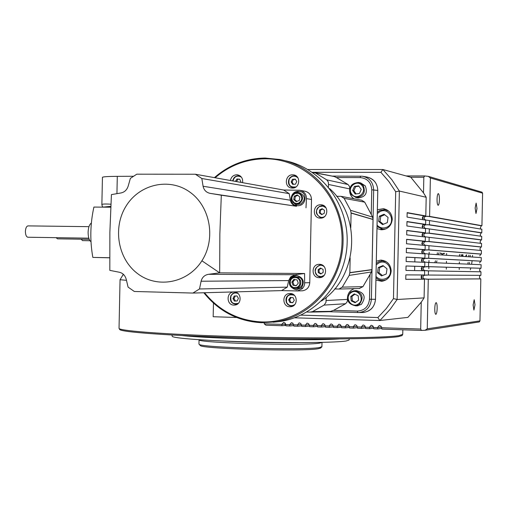 <?xml version="1.0" encoding="UTF-8"?>
<svg xmlns="http://www.w3.org/2000/svg" width="508" height="508" viewBox="0 0 508 508"><rect width="100%" height="100%" fill="white"/><g stroke="black" fill="none" stroke-linecap="round" stroke-linejoin="round"><path stroke-width="0.76" d="M119.488 329.349L120.206 329.876C125.806 332.664 181.743 336.34 251.143 338.03C320.516 339.731 384.861 338.957 398.564 336.594L402.101 335.578M357.48 197.853L358.077 197.968C365.531 197.072 367.925 193.04 365.265 185.877L360.718 182.931L359.194 182.582M351.136 194.551C348.488 187.185 350.99 183.153 358.654 182.461L363.226 185.414C365.9 192.615 363.493 196.666 356 197.568L351.136 194.551M357.048 305.81L361.315 304.413C366.306 297.244 364.623 292.64 356.267 290.601L355.136 290.639M350.59 292.049L354.184 290.671C362.579 292.716 364.268 297.345 359.251 304.552L355.968 305.886C347.364 304.057 345.573 299.441 350.59 292.049M362.267 185.915C357.613 178.778 346.481 187.217 351.631 193.961C356.254 201.111 367.436 192.684 362.267 185.915M358.502 303.816C365.538 299.06 357.511 287.515 350.876 292.811C343.878 297.548 351.841 309.08 358.502 303.816M297.599 204.394L300.78 204.07C305.797 199.581 305.391 195.828 299.561 192.799L298.279 192.564M294.957 192.875L297.821 192.488C303.676 195.523 304.082 199.295 299.047 203.797L296.342 204.197C290.366 201.244 289.909 197.472 294.957 192.875M296.793 288.436L297.478 288.423C301.581 287.401 303.174 284.747 302.247 280.441L301.193 278.651L299.599 277.355L295.58 276.695M300.52 280.454C301.447 284.772 299.847 287.439 295.732 288.461L292.259 287.585L289.979 284.709C289.058 280.314 290.703 277.647 294.913 276.695L298.304 277.622L300.52 280.454M298.621 203.143L301.142 200.863L301.809 198.628L301.485 196.329L300.234 194.424L298.304 193.288L294.996 193.465L292.487 195.745L291.821 197.974L292.144 200.266L294.291 202.857L296.412 203.518L298.621 203.143M290.386 284.467L291.63 286.398L293.554 287.572L296.863 287.464L298.71 286.163L299.834 284.156L299.72 280.702L298.469 278.771L296.545 277.597L293.237 277.711L291.395 279.013L290.278 281.019L290.386 284.467M480.72 229.057L480.377 227.679L481.324 225.787L481.927 225.698L482.6 193.192L482.016 192.17L428.238 176.339L430.384 177.978L429.59 216.383L425.691 216.414L424.593 217.03L424.085 218.097L424.485 219.151L425.717 220.04L429.501 220.567L429.412 224.758L425.52 224.822L424.421 225.45L423.913 226.517L424.326 227.59L425.298 228.34L429.33 228.949L429.241 233.14L425.342 233.236L424.244 233.864L423.736 234.944L424.167 236.029L425.177 236.779L429.152 237.331L429.07 241.516L425.171 241.643L424.072 242.284L423.564 243.364L424.015 244.475L425.063 245.212L428.981 245.707L428.892 249.898L424.993 250.057L423.894 250.704L423.386 251.784L423.85 252.908L424.923 253.638L428.809 254.089L428.72 258.28L424.764 258.483L423.704 259.144L423.215 260.21L423.672 261.322L424.745 262.052L428.631 262.471L428.549 266.656L424.536 266.916L423.507 267.583L423.037 268.63L423.501 269.742L424.574 270.459L428.46 270.847L428.371 275.038L424.612 275.234L423.316 276.022L422.866 277.057L423.323 278.162L424.396 278.873L428.282 279.229L427.253 328.816L479.958 320.872L480.828 278.898L480.225 278.867L479.355 277.057L480.149 275.342M428.371 275.038L480.898 275.349L480.974 271.805L480.371 271.786L479.501 270.002L480.39 268.249L481.044 268.256L481.12 264.712L428.631 262.471M480.46 250.438L479.939 248.844L480.879 247.015L481.489 246.977L481.559 243.427L429.152 237.331M480.536 243.313L480.085 241.789L481.025 239.941L481.635 239.884L481.705 236.334L429.33 228.949M480.625 236.182L480.231 234.734L481.171 232.861L481.781 232.791L481.857 229.241L429.501 220.567M126.467 280.327L120.053 279.718M474.999 304.813L474.199 299.707L473.126 304.99L473.92 310.096L474.999 304.813M437.166 308.369C437.172 304.933 436.829 303.022 436.143 302.622C435.388 302.927 434.937 304.914 434.778 308.591C434.772 312.026 435.115 313.944 435.8 314.338C436.556 314.033 437.013 312.039 437.166 308.369M476.993 208.509L476.136 203.092L475.132 208.077L475.983 213.487L476.993 208.509M439.42 199.733C439.414 196.063 439.045 194.012 438.309 193.586C437.61 193.878 437.185 195.739 437.051 199.18C437.051 202.851 437.42 204.902 438.156 205.321C438.861 205.029 439.28 203.162 439.42 199.733M459.518 255.295L459.943 256.184M465.525 256.559L466.35 254.914M461.029 254.527L461.62 256.292M182.289 335.559C211.169 338.868 309.836 341.001 338.963 338.938M172.212 336.163L172.256 336.366C173.279 338.265 206.908 340.773 250.152 341.935C293.351 343.116 335.75 342.64 346.043 341.014L349.034 340.068L349.396 338.836M434.708 262.725L435.553 260.807M437.172 254.654L437.363 252.806M443.776 253.27L441.877 254.095L439.858 252.984M199.047 339.712L199.053 339.763C195.885 342.919 304.59 345.992 319.646 343.122L322.002 342.373M322.002 342.398L321.913 346.685L319.557 347.516C305.162 350.463 200.603 347.663 199.18 344.329L198.965 343.999M200.165 345.357L200.381 345.58C201.841 348.894 304.178 351.65 318.332 348.717L320.592 348.05M462.826 256.375L462.255 256.038L462.274 254.616M444.71 253.34L442.557 254.146M442.22 254.083L440.798 253.054M463.486 256.419L462.255 256.038M462.915 256.083L462.934 254.667M470.332 269.78L470.808 267.957M471.583 264.3L472.123 260.706M472.459 257.023L472.535 255.365M469.246 264.204L469.538 262.458M470.129 256.87L470.211 255.2M467.836 264.141L468.128 262.388M468.732 256.775L468.814 255.092M466.75 254.946L466.007 256.591M102.813 207.143L110.776 206.337M101.86 204.711L101.867 204.591C102.203 203.975 105.207 203.848 110.884 204.21M133.375 176.27L117.297 176.346C108.02 176.416 103.067 176.733 102.445 177.298L102.438 177.375M285.909 325.406L282.124 325.723L265.9 325.177L264.224 323.812L281.743 324.396L282.124 325.723M123.177 274.142L122.911 274.98M123.19 274.149L123.012 274.815M122.726 275.323L120.021 279.762M123.482 274.422L122.707 275.438M381.508 327.089L377.52 327.596L377.825 328.949L373.755 328.809L373.45 327.463L377.52 327.596L379.152 325.615L379.673 325.584L381.057 326.263L381.597 327.736L420.681 329.044L421.456 330.422L381.895 329.089L381.597 327.736M381.749 328.428L377.825 328.949M373.367 326.828L369.386 327.33L369.697 328.676L365.646 328.536L365.335 327.19L369.386 327.33L371.024 325.342L371.538 325.31L372.91 325.996L373.45 327.463M373.609 328.168L369.697 328.676M365.252 326.574L361.283 327.057L361.601 328.403L357.562 328.263L357.238 326.923L361.283 327.057L362.922 325.076L363.436 325.044L364.801 325.73L365.335 327.19M365.5 327.914L361.601 328.403M357.168 326.314L353.206 326.784L353.53 328.13L349.504 327.997L349.18 326.65L353.206 326.784L354.851 324.803L355.359 324.783L356.711 325.469L357.238 326.923M357.416 327.654L353.53 328.13M349.104 326.06L345.154 326.517L345.484 327.857L341.471 327.724L341.141 326.384L345.154 326.517L346.805 324.536L347.313 324.517L348.653 325.203L349.18 326.65M349.358 327.393L345.484 327.857M341.078 325.799L337.134 326.25L337.471 327.59L333.47 327.45L333.134 326.117L337.134 326.25L338.785 324.269L339.293 324.25L340.62 324.942L341.141 326.384M341.332 327.139L337.471 327.59M333.07 325.545L329.14 325.984L329.482 327.317L325.501 327.184L325.152 325.85L329.14 325.984L330.797 324.009L331.299 323.99L332.619 324.675L333.134 326.117M333.331 326.879L329.482 327.317M325.095 325.291L321.177 325.717L321.52 327.05L317.551 326.917L317.202 325.584L321.177 325.717L322.828 323.742L323.329 323.723L324.644 324.415L325.152 325.85M325.355 326.625L321.52 327.05M317.144 325.037L313.233 325.45L313.588 326.784L309.632 326.65L309.277 325.317L313.233 325.45L314.89 323.482L315.392 323.463L316.694 324.155L317.202 325.584M317.405 326.365L313.588 326.784M309.22 324.783L305.321 325.184L305.683 326.517L301.739 326.384L301.377 325.056L305.321 325.184L306.984 323.215L307.473 323.202L308.775 323.894L309.277 325.317M309.486 326.111L305.683 326.517M301.32 324.529L297.434 324.923L297.802 326.25L293.872 326.117L293.503 324.79L297.434 324.923L299.098 322.955L299.587 322.942L300.876 323.634L301.377 325.056M301.593 325.857L297.802 326.25M293.453 324.275L289.579 324.663L289.947 325.984L286.029 325.857L285.661 324.529L289.579 324.663L291.484 322.675L292.837 323.196L293.503 324.79M293.726 325.603L289.947 325.984M479.793 255.892L480.733 254.095L481.343 254.07L481.413 250.52L428.981 245.707M479.647 262.947L480.562 261.175L481.197 261.163L481.267 257.613L428.809 254.089M427.253 328.816L425.044 330.289L479.33 321.926L479.958 320.872M285.617 324.053L281.743 324.396L283.654 322.415L284.994 322.936L285.661 324.529M264.243 322.764L264.224 323.812M213.462 303.124L213.176 316.725L236.537 317.481M430.384 177.978L482.6 193.192M429.59 216.383L481.927 225.698M429.412 224.758L481.781 232.791M429.241 233.14L481.635 239.884M429.07 241.516L481.489 246.977M428.892 249.898L481.343 254.07M428.72 258.28L481.197 261.163M428.549 266.656L481.044 268.256M480.974 271.805L428.46 270.847M480.828 278.898L428.282 279.229M425.044 330.289L421.456 330.422M428.238 176.339L424.663 175.952L406.032 175.933M423.831 177.273L423.507 192.888L410.794 177.254L423.831 177.273L424.663 175.952M422.954 219.589L423.018 216.446L422.294 218.015L423.12 219.729M422.783 228.022L422.846 224.879L422.129 226.695L423.062 228.244M422.605 236.455L422.669 233.312L421.957 235.128L423.024 236.76M422.427 244.888L422.497 241.744L421.78 243.554L422.999 245.262M422.256 253.314L422.319 250.177L421.646 252.235L422.999 253.765M423.043 262.261L422.078 261.747L422.148 258.604L421.424 260.166L422.072 262.223M421.907 270.18L421.97 267.037L421.265 268.345L421.583 269.792L423.278 270.745L424.663 270.777L405.955 270.434L406.044 265.989L424.751 266.56L421.97 267.037M421.729 278.613L421.792 275.469L421.094 276.771L421.411 278.225L423.1 279.184L424.485 279.216L424.097 297.885L397.116 299.504L393.471 298.609L395.694 191.738L388.88 181.54L380.911 172.333L312.242 172.301M420.681 329.044L421.24 302.177L407.886 317.392L379.736 320.523L377.889 317.538L386.239 308.585L393.471 298.609M81.045 239.198L82.633 240.614M294.818 279.565L292.9 282.048L294.081 285.217L296.361 285.591M297.821 195.345L295.339 196.393L294.837 199.758L296.882 201.435M293.002 285.236L296.228 285.769L298.279 283.115L297.097 279.933L293.865 279.406L291.827 282.061L293.002 285.236L294.081 285.217M292.9 282.048L291.827 282.061M299.358 200.393L299.853 197.015L297.307 194.926L294.265 196.209L293.77 199.581L296.31 201.676L299.358 200.393M295.339 196.393L294.265 196.209M294.837 199.758L293.77 199.581M57.556 238.83L56.09 237.674M27.946 237.242L27.845 237.236C26.302 236.811 25.483 234.861 25.4 231.407C25.629 227.984 26.518 226.143 28.073 225.889L88.963 226.663M239.757 179.305L238.023 179.191L236.468 181.585M234.004 298.552L235.471 301.015L237.153 300.952L238.43 298.399L236.963 295.929L235.28 295.999L234.004 298.552L232.943 298.596L234.404 301.06L237.147 300.965M291.16 297.478L289.643 299.758L290.836 302.419L292.767 302.597M321.075 268.338L319.068 269.653L319.176 272.606L321.196 273.704M322.637 209.048L320.485 210.134L320.25 213.081L322.104 214.389M295.415 179.356L293.408 179.476L292.1 182.099L293.453 184.309M240.532 182.309L240.875 181.781L239.7 179.178L236.963 178.994L235.407 181.394M238.023 179.191L236.963 178.994M235.471 301.015L234.404 301.06M236.963 295.929L234.22 296.031L232.943 298.596M235.28 295.999L234.22 296.031M290.278 297.402L288.677 299.809L289.871 302.47L292.678 302.73L294.284 300.323L293.084 297.656L290.278 297.402M289.643 299.758L288.677 299.809M290.836 302.419L289.871 302.47M323.196 272.39L323.082 269.43L320.561 268.059L318.154 269.64L318.268 272.593L320.789 273.971L323.196 272.39M319.068 269.653L318.154 269.64M319.176 272.606L318.268 272.593M319.335 212.947L321.678 214.605L324.256 213.309L324.491 210.356L322.148 208.705L319.57 210.001L319.335 212.947L320.25 213.081M320.485 210.134L319.57 210.001M295.262 179.108L292.449 179.28L291.141 181.908L292.64 184.36L295.453 184.188L296.767 181.566L295.262 179.108M293.408 179.476L292.449 179.28M292.1 182.099L291.141 181.908M91.37 223.056C89.433 224.326 88.341 227.381 88.106 232.2C88.144 237.084 89.11 240.271 91.002 241.776M296.558 275.355L293.751 276.181L291.522 278.149M291.63 287.109L293.954 289.046L297.002 289.789M299.872 191.484L298.894 191.402L294.196 193.269M292.697 202.216L297.193 205.683M110.738 207.207L93.904 207.067C90.195 223.799 89.84 240.576 92.843 257.404L109.671 257.823M119.45 272.263C122.892 273.12 125.159 275.495 126.251 279.394L128.079 287.103L134.309 291.471L192.907 293.059L199.498 288.976L201.098 281.229C202.108 277.336 204.578 275.025 208.509 274.307L219.678 272.853L219.85 233.978L221.31 195.205L210.21 193.383C206.324 192.551 203.956 190.176 203.092 186.258L201.822 178.505L195.402 174.238L136.779 174.187L130.372 178.371L128.219 185.992C126.981 189.821 124.612 192.138 121.12 192.932L111.423 194.602L109.868 232.435L109.823 270.377L119.45 272.263M287.249 287.147L281.565 290.608L297.434 290.938L302.355 288.652L303.943 286.391L304.616 284.169L304.609 273.507L295.053 274.726L290.697 276.86L288.665 280.587L287.249 287.147L199.498 288.976M301.504 287.801C304.99 281.508 303.225 277.355 296.221 275.342L291.173 277.349C287.642 283.572 289.401 287.725 296.45 289.795L301.504 287.801L302.355 288.652M201.892 260.788C187.928 282.937 157.861 288.83 137.966 273.895C117.869 259.277 112.408 227.692 126.124 206.007C139.541 184.112 169.24 177.292 189.687 191.98C210.331 206.337 216.154 238.855 201.892 260.788L219.678 272.853L304.609 273.507M305.981 207.829L306.47 198.615C306.368 194.05 304.095 191.256 299.663 190.252L283.667 190.024L289.204 193.65L290.347 200.222C291.097 203.53 293.141 205.543 296.481 206.273L221.31 195.205M289.204 193.65L201.822 178.505M297.675 205.702C306.254 206.14 308.102 192.24 299.415 191.402L298.507 191.332C289.808 190.906 288.131 205.08 297.015 205.664L297.675 205.702M92.843 257.404L109.671 257.74M281.565 290.608L192.907 293.059M283.667 190.024L195.402 174.238M239.566 175.527L238.639 175.73M235.776 292.259L234.886 292.671M235.35 304.368L236.271 304.705M291.49 293.688L290.259 294.246M290.83 305.975L292.113 306.413M321.081 264.579L319.596 265.138M319.437 276.86L320.91 277.457M323.171 205.327L321.653 205.683M319.932 217.297L321.291 218.072M295.529 175.552L294.24 175.787M291.916 187.331L293.014 188.043M354.933 294.215L351.949 296.405L352.368 300.8L355.619 302.336M358.972 186.239L355.6 186.646L353.835 190.691L356.089 193.891M301.53 290.817L302.514 290.786C306.883 289.998 309.302 287.299 309.766 282.702L311.499 199.466L306.47 198.615M300.317 190.373L304.717 191.179C308.985 192.151 311.245 194.913 311.499 199.466M242.583 182.677C243.059 178.505 241.389 175.889 237.573 174.828L236.677 174.758C233.267 175.05 231.178 176.962 230.416 180.499M233.947 305.111L234.76 305.079C242.214 304.603 241.687 291.865 234.226 292.011L233.585 292.03C226.035 292.322 226.397 305.219 233.947 305.111M289.89 306.769L290.836 306.718C298.393 306.102 297.745 293.357 290.17 293.503L289.42 293.529C281.75 293.935 282.207 306.876 289.89 306.769M319.164 277.666L319.716 277.66C327.641 277.482 327.368 264.141 319.443 264.325L319.113 264.325C311.074 264.262 311.125 277.812 319.164 277.666M320.408 218.129C328.257 218.554 329.178 205.365 321.335 204.819L320.688 204.781C312.718 204.394 312.007 217.799 319.976 218.103L320.408 218.129M292.367 188.074C299.879 188.455 301.142 175.857 293.688 174.904L292.646 174.816C285.032 174.473 283.947 187.268 291.529 188.017L292.367 188.074M204.527 292.741C219.373 310.902 238.335 320.631 261.417 321.926C302.901 323.761 341.427 286.099 342.043 241.56C343.281 197.034 306.356 158.236 264.827 158.807C246.12 159.112 229.546 165.43 215.119 177.768M214.408 177.635C229.064 164.903 245.961 158.369 265.1 158.039L280.206 159.544C316.313 166.681 344.291 202.902 343.059 242.183C342.119 281.47 312.172 316.37 275.723 321.862L261.652 322.726C238.112 321.386 218.84 311.398 203.835 292.76M273.247 322.205L280.403 321.437C316.516 315.995 346.183 281.476 347.155 242.602C348.412 203.727 320.758 167.837 284.994 160.687M358.604 300.152L358.178 295.745L354.267 293.903L350.78 296.462L351.199 300.863L355.111 302.717L358.604 300.152M351.949 296.405L350.78 296.462M352.368 300.8L351.199 300.863M358.718 185.877L354.444 186.392L352.673 190.449L355.175 193.999L359.448 193.491L361.22 189.433L358.718 185.877M355.6 186.646L354.444 186.392M353.835 190.691L352.673 190.449M321.437 301.009C357.842 277.324 362.267 217.437 329.66 188.671M383.502 265.989L379.692 267.551L378.962 272.694L382.467 275.533M384.74 214.776L380.752 216.446L380.022 221.602L383.362 224.263M309.937 312.103L306.781 312.026M329.387 311.721L333.623 310.35L357.403 311.067C364.585 310.547 368.618 306.603 369.5 299.225L370.015 274.542L371.405 271.977L349.212 275.393L349.828 272.713L371.977 269.704L373.031 219.507L351.091 213.093L350.787 227.794M350.158 257.88L349.853 272.606L371.989 269.602M312.35 172.371L315.455 172.974L326.707 179.845L348.05 184.518L349.523 186.461L349.777 188.925L328.517 184.474L328.251 181.883L326.707 179.845M378.257 267.513L377.527 272.682L381.527 275.914L386.264 273.983L387.001 268.808L382.994 265.576L378.257 267.513L379.692 267.551M378.962 272.694L377.527 272.682M379.324 216.224L378.593 221.399L382.594 224.587L387.331 222.606L388.068 217.424L384.061 214.236L379.324 216.224L380.752 216.446M380.022 221.602L378.593 221.399M326.098 300.52L347.478 299.39L347.51 300.107L346.964 302.165L345.561 303.74L324.098 305.086L325.971 302.393L326.174 297.39M309.982 312.103L312.566 311.607L331.413 311.347M324.098 305.086L312.566 311.607M371.951 269.678L349.802 272.688L372.008 269.659L373.018 219.45L351.047 213.011L373.069 219.456L371.392 299.244C370.586 306.946 366.535 311.379 359.239 312.541L329.292 311.721M341.37 196.406L361.702 200.228L364.706 202.146L344.132 198.349L340.989 196.336L336.645 196.31M372.993 219.431L351.047 213.011M351.072 212.992L350.564 210.293L372.548 217.106L371.259 214.465L371.773 189.789C371.208 182.391 367.341 178.321 360.185 177.571L336.391 177.533L348.05 184.518M344.132 198.349L350.564 210.293M334.689 288.938L338.982 289.052L342.284 287.134L362.947 286.645L359.22 288.493M347.478 299.39C347.224 294.018 349.548 290.43 354.457 288.62M349.212 275.393L342.284 287.134M328.409 187.115L328.517 184.474M353.936 198.768C350.66 196.361 349.275 193.078 349.777 188.925M375.99 276.447C378.644 279.216 381.768 279.978 385.369 278.74C395.554 275.038 389.014 258.261 379.159 262.769L376.231 264.782M377.057 225.177C379.711 227.914 382.835 228.644 386.436 227.368C396.627 223.558 390.08 206.858 380.225 211.468L377.298 213.519M345.561 303.74L333.623 310.35M351.098 212.928L373.024 219.412M373.05 219.354L372.548 217.106M364.706 202.146L371.259 214.465M370.015 274.542L362.947 286.645M371.405 271.977L372.002 269.761L349.847 272.771M336.391 177.533L334.22 176.505L315.455 172.974M334.22 176.505L314.204 172.523M376.263 263.385L379.006 261.658L382.372 260.96L386.385 261.772M386.086 279.857L383.273 280.518L380.994 280.416L378.289 279.514L375.964 277.844M377.33 212.16L380.073 210.407L384.905 209.734L388.588 211.023M385.851 228.956L382.873 229.222L377.031 226.612M371.989 269.608L373.666 189.878C373.202 182.245 369.405 177.692 362.274 176.232L366.478 176.924C373.621 178.619 377.38 183.128 377.768 190.443L371.773 189.789M332.657 176.085L362.274 176.232M385.102 261.061L383.534 261.004M387.439 210.179L385.769 209.887M384.442 229.419L382.873 229.222M361.55 312.515L363.455 312.49C370.764 311.106 374.777 306.718 375.501 299.314L377.768 190.443M381.083 280.429L383.089 281.07M383.419 260.458L381.394 261.029M380.886 228.867L382.759 229.749M385.87 209.366L383.819 209.664M366.166 176.873C373.437 178.289 377.304 182.804 377.781 190.43L375.514 299.326C374.536 307.556 370.027 311.963 362.001 312.541M361.69 312.528L361.245 312.515M375.914 280.035L381.641 281.286C387.388 280.333 390.569 276.885 391.185 270.942C390.633 264.312 387.128 260.706 380.67 260.128L376.307 261.207M376.987 228.562L381.127 229.768C387.693 229.489 391.408 226.003 392.259 219.31C391.909 213.436 388.931 209.899 383.324 208.693L377.38 209.74M380.911 172.333L382.88 169.507L391.82 179.686L399.371 191.052L395.694 191.738M423.507 192.888L426.187 197.269L399.371 191.052L397.116 299.504L390.328 309.112L381.146 319.195L379.736 320.523L294.469 317.805M300.876 315.131L377.889 317.538M424.485 279.216L405.771 279.33L405.86 274.885L424.574 274.993L424.663 270.777M424.751 266.56L424.834 262.338L406.14 261.544L406.235 257.092L424.923 258.121L422.148 258.604M424.923 258.121L425.012 253.905L406.324 252.647L406.419 248.202L425.101 249.682L422.319 250.177M425.101 249.682L425.19 245.466L406.508 243.757L406.603 239.312L425.272 241.249L422.497 241.744M425.272 241.249L425.361 237.026L406.692 234.861L406.787 230.416L425.45 232.81L422.669 233.312M425.45 232.81L425.539 228.594L406.876 225.971L406.971 221.526L425.628 224.377L422.846 224.879M425.628 224.377L425.71 220.154L407.06 217.081L407.156 212.63L425.799 215.938L423.018 216.446M426.187 197.269L425.799 215.938M307.861 169.513L382.88 169.507L410.794 177.254M424.097 297.885L421.24 302.177M422.853 274.987L421.792 275.469M119.037 328.111L119.031 328.39C119.494 331.102 173.457 334.95 245.059 336.817C316.605 338.703 385.032 338.01 399.085 335.604L402.749 334.327L402.844 329.794M298.145 342.614C273.006 342.875 247.904 342.335 222.828 340.989M426.104 279.203L480.225 278.867M426.282 270.802L480.371 271.786M438.753 252.908L438.569 254.743M437.013 260.877L436.201 262.795M102.552 206.966L108.483 207.188M116.935 193.65L117.297 176.346M285.286 323.272L285.077 325.425M427.412 216.224L481.324 225.787M427.241 224.619L481.171 232.861M427.063 233.02L481.025 239.941M426.891 241.414L480.879 247.015M426.714 249.809L480.733 254.095M426.542 258.21L480.587 261.169M426.364 266.605L480.441 268.249M241.446 177.197C237.312 175.031 234.467 176.282 232.918 180.95M238.023 293.516C235.083 292.316 232.753 293.11 231.032 295.885C230.054 302.184 232.518 304.648 238.417 303.276M294.392 295.326C288.442 293.707 285.852 296.081 286.601 302.444C288.734 305.86 291.478 306.546 294.837 304.502M324.244 266.713L323.221 265.989C317.125 262.376 311.81 272.891 318.135 276.034L321.221 276.657L324.129 275.412M325.99 207.81L322.999 206.083L319.583 206.559C313.131 209.506 318.008 220.18 324.244 216.751L324.707 216.491M297.879 177.781C294.57 175.203 291.668 175.679 289.179 179.21C288.036 185.115 290.322 187.674 296.037 186.893M232.721 180.911C233.553 177.343 235.699 175.635 239.154 175.781L240.494 176.174M235.331 292.614L232.702 293.567L230.842 295.732L233.413 293.154L236.861 292.71M237.319 304.171L236.391 304.356C231.369 303.765 229.521 300.895 230.848 295.751M293.567 305.664L291.268 306.019L289.287 305.511L287.598 304.317L286.417 302.577M286.404 302.558C285.191 298.094 286.728 295.281 291.014 294.119L293.014 294.291M322.669 276.689L321.126 277.006L318.072 276.327C313.468 271.247 314.312 267.481 320.586 265.017L322.815 265.398M322.701 205.702L319.526 206.28L322.701 205.702L324.758 206.35M323.101 217.545L321.481 217.653C315.392 214.941 314.738 211.157 319.513 206.286M294.551 187.687L293.154 187.662C288.976 186.328 287.585 183.471 288.989 179.095M295.097 175.87L291.548 176.441L288.976 179.083L290.265 177.362L292.525 176.041L294.583 175.806L296.812 176.473M288.665 280.587L201.098 281.229M295.053 274.726L208.509 274.307M296.481 206.273L210.21 193.383M290.347 200.222L203.092 186.258M290.697 276.86L291.173 277.349M304.717 282.766L309.766 282.702M357.403 311.067L357.759 312.585M369.5 299.225L375.501 299.314M360.185 177.571L360.604 176.117M424.415 215.925L407.149 212.877M424.237 224.358L406.965 221.729M424.066 232.791L406.781 230.581M423.888 241.224L406.597 239.439M423.716 249.663L406.413 248.291M423.539 258.096L406.229 257.15L423.488 258.096M423.367 266.529L406.044 266.001L423.253 266.529M423.278 270.745L405.955 270.434M423.1 279.184L405.771 279.286M402.749 334.378L401.822 335.775M297.478 288.423L295.732 288.461M120.053 279.787L119.031 328.39L120.206 329.876M429.158 252.209L429.114 254.108M428.987 260.49L428.942 262.484M428.854 266.681L428.815 268.776M459.537 254.419L459.499 256.153M459.378 261.963L459.34 263.779M459.264 267.608L459.226 269.513M172.256 336.366L171.926 335.013M199.053 339.763L198.965 344.113M200.381 345.58L199.18 344.329M320.542 348.101L321.805 346.894M441.884 254.095L442.817 254.165M102.47 206.877L101.867 204.591L102.445 177.298M446.634 253.479L446.595 255.283M446.469 261.341L446.43 263.227M446.348 267.214L446.31 269.196M414.896 257.62L414.807 261.912M414.719 266.268L414.63 270.586M122.93 274.949L122.726 275.317M480.562 261.175L426.453 258.21M480.39 268.249L426.187 266.605M426.637 275.012L425.92 275.006M89.967 240.729L82.55 240.608M57.474 238.83L89.224 239.325M27.845 237.236L88.824 238.176M298.088 204.47L296.342 204.197M239.154 175.781C235.687 175.635 233.54 177.343 232.702 180.911M237.071 304.324L236.391 304.356C231.343 303.765 229.495 300.888 230.842 295.732M291.014 294.119C286.715 295.288 285.172 298.101 286.398 302.571L287.585 304.311L289.281 305.511L293.148 305.937M320.586 265.017C314.293 267.487 313.449 271.253 318.065 276.327L322.097 277.006M322.504 217.786L321.481 217.653C315.373 214.935 314.719 211.144 319.526 206.28M288.976 179.083C287.572 183.464 288.963 186.322 293.154 187.662L294.088 187.839M295.669 275.349L296.507 275.355M299.415 191.402L299.771 191.465M239.522 175.857L240.271 175.997M235.909 292.602L236.601 292.576M291.7 294.094L292.564 294.062M321.266 265.036L322.256 265.062M323.215 205.778L324.25 205.943M295.497 175.959L296.443 176.155M297.434 290.938L302.514 290.786M237.979 174.911L237.573 174.828M234.226 292.011L233.585 292.03M290.176 293.503L289.42 293.529M319.869 264.344L319.113 264.325M321.907 204.915L321.335 204.819M294.132 175.006L293.688 174.904M280.403 321.437L275.723 321.862M335.121 288.887L336.404 288.855M358.045 305.746L355.968 305.886M338.982 289.052L359.791 288.474M358.077 197.968L356 197.568M310.725 312.096L330.048 311.696M384.823 280.505L383.273 280.518M359.239 312.547L363.455 312.49M381.921 260.185L380.67 260.128M384.251 208.851L383.324 208.693"/></g></svg>
